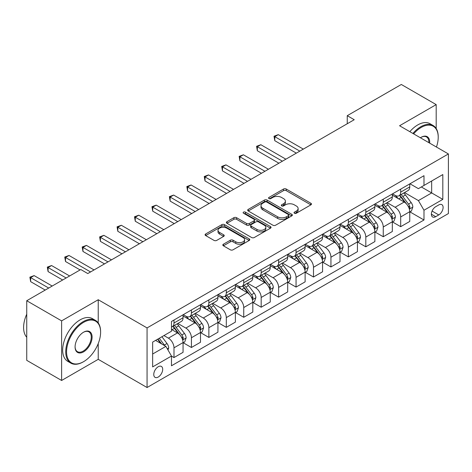 <?xml version="1.0" encoding="UTF-8"?>
<svg xmlns="http://www.w3.org/2000/svg" width="472" height="472" viewBox="0 0 472 472"><rect width="100%" height="100%" fill="white"/><g stroke="black" fill="none" stroke-linecap="round" stroke-linejoin="round"><path stroke-width="0.71" d="M294.422 213.25A1.357 0.785 0 0 0 296.339 213.25L310.889 204.848A1.935 1.121 0 0 0 311.455 204.057A1.935 1.121 0 0 0 310.889 203.267L286.238 189.036A1.935 1.121 0 0 0 283.501 189.036L268.952 197.438A1.357 0.785 0 0 0 268.556 197.992A1.357 0.785 0 0 0 268.952 198.547A1.357 0.785 0 0 0 270.869 198.547L272.751 197.455A6.195 3.575 0 0 1 281.518 197.455L283.572 198.641A6.195 3.575 0 0 1 285.389 201.172A6.195 3.575 0 0 1 283.572 203.703L281.69 204.789A1.357 0.785 0 0 0 281.288 205.344A1.357 0.785 0 0 0 281.69 205.898A1.357 0.785 0 0 0 283.607 205.898L285.489 204.807A6.195 3.575 0 0 1 294.251 204.807L296.304 205.993A6.195 3.575 0 0 1 298.121 208.524A6.195 3.575 0 0 1 296.304 211.055L294.422 212.14A1.357 0.785 0 0 0 294.026 212.695A1.357 0.785 0 0 0 294.422 213.25L294.422 212.14M158.226 377.051A6.313 3.646 120 0 0 162.35 371.488A6.313 3.646 120 0 0 161.383 366.431A6.313 3.646 120 0 0 158.226 366.744A6.313 3.646 120 0 0 154.102 372.308A6.313 3.646 120 0 0 155.07 377.364A6.313 3.646 120 0 0 158.226 377.051M223.386 244.219A1.935 1.121 0 0 0 222.819 245.009A1.935 1.121 0 0 0 223.386 245.8L230.301 249.794A1.935 1.121 0 0 0 233.044 249.794L249.198 240.466A1.935 1.121 0 0 0 249.765 239.676A1.935 1.121 0 0 0 249.198 238.885L224.554 224.654A1.935 1.121 0 0 0 221.81 224.654L205.656 233.982A1.935 1.121 0 0 0 205.09 234.773A1.935 1.121 0 0 0 205.656 235.563L214.005 240.384A1.935 1.121 0 0 0 216.748 240.384L223.663 236.395A1.935 1.121 0 0 0 224.23 235.605A1.935 1.121 0 0 0 223.663 234.814L219.521 232.419A5.18 2.991 0 0 1 217.999 230.306A5.18 2.991 0 0 1 221.197 227.545A5.18 2.991 0 0 1 226.843 228.194L243.074 237.558A5.18 2.991 0 0 1 244.59 239.676A5.18 2.991 0 0 1 241.393 242.437A5.18 2.991 0 0 1 235.746 241.788L233.044 240.23A1.935 1.121 0 0 0 230.301 240.23L223.386 244.219L223.386 245.8M98.235 299.732L61.614 320.871L26.739 300.735L26.739 360.342L61.614 380.473L98.235 359.334L147.063 387.524L147.063 327.922L98.235 299.732L98.235 322.937M436.193 128.543L436.193 104.613L399.572 125.753L448.4 153.943L147.063 327.922M436.193 104.613L401.318 84.476L347.256 115.687L347.256 123.741M26.739 300.735L80.8 269.524L87.774 273.553L354.23 119.717L347.256 115.687M272.893 225.209A1.935 1.121 0 0 0 275.63 225.209L291.784 215.875A1.935 1.121 0 0 0 292.357 215.084A1.935 1.121 0 0 0 291.784 214.294L267.14 200.069A1.935 1.121 0 0 0 264.403 200.069L248.242 209.397A1.935 1.121 0 0 0 247.676 210.188A1.935 1.121 0 0 0 248.242 210.978L272.893 225.209M244.059 213.545A1.357 0.785 0 0 1 245.434 213.733L245.434 212.123L270.491 226.589A1.935 1.121 0 0 1 271.058 227.38A1.935 1.121 0 0 1 270.491 228.171L254.337 237.499A1.935 1.121 0 0 1 251.594 237.499L226.949 223.268L226.949 221.687A1.935 1.121 0 0 0 226.383 222.477A1.935 1.121 0 0 0 226.949 223.268M226.949 221.687L233.864 217.698A1.935 1.121 0 0 1 236.602 217.698L246.596 223.468A1.935 1.121 0 0 0 249.334 223.468L253.924 220.819A1.935 1.121 0 0 0 254.491 220.029A1.935 1.121 0 0 0 253.924 219.238L243.517 213.232A1.357 0.785 0 0 1 243.121 212.677A1.357 0.785 0 0 1 243.959 211.952A1.357 0.785 0 0 1 245.434 212.123M438.771 204.931L435.703 206.701A6.118 3.528 120 0 0 431.709 212.093A6.118 3.528 120 0 0 432.647 216.99A6.118 3.528 120 0 0 435.703 216.689L438.771 214.919A6.118 3.528 120 0 0 442.771 209.527A6.118 3.528 120 0 0 441.833 204.63A6.118 3.528 120 0 0 438.771 204.931M147.063 387.524L448.4 213.55L448.4 153.943M409.967 183.785L418.404 188.658L423.986 185.437L423.986 175.69L171.478 321.479L171.478 331.22L152.645 342.094L152.645 366.903L171.478 356.03L171.478 365.776L423.986 219.993L423.986 210.246L418.404 200.582L404.533 192.57M423.986 185.437L442.819 174.563L442.819 199.373L423.986 210.246M61.614 320.871L61.614 380.473M421.337 186.971L431.662 192.93L431.662 181.006L442.819 174.563M418.404 200.582L431.662 192.93L442.819 199.373M152.645 354.018L165.896 346.365L155.571 340.406M171.478 356.112L173.991 357.564L173.991 347.817A7.894 4.555 -120 0 0 168.41 338.153L163.943 335.574M173.991 357.564L183.059 352.324L183.059 342.578A7.894 4.555 -120 0 0 177.478 332.913L171.478 329.45M183.266 342.784L191.425 347.492L191.425 337.745A7.894 4.555 -120 0 0 185.85 328.081L177.832 323.456M191.425 347.492L200.494 342.259L200.494 332.512A7.894 4.555 -120 0 0 194.912 322.848L183.059 315.998M200.706 332.713L208.866 337.427L208.866 327.68A7.894 4.555 -120 0 0 203.285 318.016L195.272 313.39M208.866 337.427L217.934 332.188L217.934 322.447A7.894 4.555 -120 0 0 212.353 312.777L200.494 305.933M218.141 322.647L226.306 327.356L226.306 317.609A7.894 4.555 -120 0 0 220.725 307.945L212.713 303.319M226.306 327.356L235.375 322.122L235.375 312.375A7.894 4.555 -120 0 0 229.793 302.711L217.934 295.861M235.581 312.576L243.741 317.29L243.741 307.543A7.894 4.555 -120 0 0 238.165 297.879L230.147 293.254M243.741 317.29L252.809 312.051L252.809 302.31A7.894 4.555 -120 0 0 247.228 292.64L235.375 285.796M253.022 302.511L261.181 307.219L261.181 297.478A7.894 4.555 -120 0 0 255.6 287.808L247.588 283.182M261.181 307.219L270.25 301.986L270.25 292.239A7.894 4.555 -120 0 0 264.668 282.575L252.809 275.731M270.456 292.439L278.622 297.153L278.622 287.407A7.894 4.555 -120 0 0 273.04 277.743L265.028 273.117M278.622 297.153L287.69 291.92L287.69 282.173A7.894 4.555 -120 0 0 282.108 272.509L270.25 265.659M287.896 282.374L296.056 287.088L296.056 277.341A7.894 4.555 -120 0 0 290.475 267.671L282.462 263.046M296.056 287.088L305.124 281.849L305.124 272.102A7.894 4.555 -120 0 0 299.543 262.438L287.69 255.594M305.337 272.303L313.496 277.017L313.496 267.27A7.894 4.555 -120 0 0 307.915 257.606L299.903 252.98M313.496 277.017L322.565 271.783L322.565 262.037A7.894 4.555 -120 0 0 316.983 252.372L305.124 245.523M322.771 262.237L330.937 266.951L330.937 257.205A7.894 4.555 -120 0 0 325.356 247.54L317.343 242.915M330.937 266.951L340.005 261.712L340.005 251.965A7.894 4.555 -120 0 0 334.424 242.301L322.565 235.457M340.212 252.172L348.371 256.88L348.371 247.133A7.894 4.555 -120 0 0 342.79 237.469L334.778 232.843M348.371 256.88L357.44 251.647L357.44 241.9A7.894 4.555 -120 0 0 351.858 232.236L340.005 225.386M357.652 242.101L365.812 246.815L365.812 237.068A7.894 4.555 -120 0 0 360.23 227.404L352.218 222.778M365.812 246.815L374.88 241.575L374.88 231.835A7.894 4.555 -120 0 0 369.299 222.165L357.44 215.32M375.087 232.035L383.252 236.743L383.252 226.997A7.894 4.555 -120 0 0 377.671 217.332L369.659 212.707M383.252 236.743L392.32 231.51L392.32 221.763A7.894 4.555 -120 0 0 386.739 212.099L374.88 205.255M392.527 221.964L400.687 226.678L400.687 216.931A7.894 4.555 -120 0 0 395.105 207.267L387.093 202.641M400.687 226.678L409.755 221.445L409.755 211.698A7.894 4.555 -120 0 0 404.174 202.028L392.32 195.184M392.527 193.856L395.105 195.343A7.894 4.555 -120 0 0 399.052 195.738A7.894 4.555 -120 0 0 400.687 192.122L400.687 189.142M375.087 203.922L377.671 205.414A7.894 4.555 -120 0 0 381.618 205.804A7.894 4.555 -120 0 0 383.252 202.193L383.252 199.213M357.652 213.993L360.23 215.48A7.894 4.555 -120 0 0 364.178 215.875A7.894 4.555 -120 0 0 365.812 212.258L365.812 209.279M340.212 224.058L342.79 225.551A7.894 4.555 -120 0 0 346.737 225.94A7.894 4.555 -120 0 0 348.371 222.33L348.371 219.344M322.771 234.13L325.356 235.617A7.894 4.555 -120 0 0 329.303 236.006A7.894 4.555 -120 0 0 330.937 232.395L330.937 229.416M305.337 244.195L307.915 245.688A7.894 4.555 -120 0 0 311.862 246.077A7.894 4.555 -120 0 0 313.496 242.466L313.496 239.481M287.896 254.26L290.475 255.753A7.894 4.555 -120 0 0 294.422 256.143A7.894 4.555 -120 0 0 296.056 252.532L296.056 249.552M270.456 264.332L273.04 265.819A7.894 4.555 -120 0 0 276.987 266.214A7.894 4.555 -120 0 0 278.622 262.597L278.622 259.618M253.022 274.397L255.6 275.89A7.894 4.555 -120 0 0 259.547 276.279A7.894 4.555 -120 0 0 261.181 272.668L261.181 269.689M235.581 284.468L238.165 285.955A7.894 4.555 -120 0 0 242.107 286.351A7.894 4.555 -120 0 0 243.741 282.734L243.741 279.754M218.141 294.534L220.725 296.027A7.894 4.555 -120 0 0 224.672 296.416A7.894 4.555 -120 0 0 226.306 292.805L226.306 289.826M200.706 304.605L203.285 306.092A7.894 4.555 -120 0 0 207.232 306.481A7.894 4.555 -120 0 0 208.866 302.871L208.866 299.891M183.266 314.671L185.85 316.163A7.894 4.555 -120 0 0 189.791 316.553A7.894 4.555 -120 0 0 191.425 312.942L191.425 309.957M409.967 211.898L423.986 219.993M399.052 195.738L408.121 190.499A7.894 4.555 -120 0 0 409.755 186.888L409.755 183.909M381.618 205.804L390.686 200.57A7.894 4.555 -120 0 0 392.32 196.954L392.32 193.974M364.178 215.875L373.246 210.636A7.894 4.555 -120 0 0 374.88 207.025L374.88 204.046M346.737 225.94L355.805 220.707A7.894 4.555 -120 0 0 357.44 217.09L357.44 214.111M329.303 236.006L338.371 230.773A7.894 4.555 -120 0 0 340.005 227.162L340.005 224.182M311.862 246.077L320.93 240.838A7.894 4.555 -120 0 0 322.565 237.227L322.565 234.248M294.422 256.143L303.49 250.909A7.894 4.555 -120 0 0 305.124 247.298L305.124 244.313M276.987 266.214L286.056 260.975A7.894 4.555 -120 0 0 287.69 257.364L287.69 254.384M259.547 276.279L268.615 271.046A7.894 4.555 -120 0 0 270.25 267.429L270.25 264.45M242.107 286.351L251.175 281.111A7.894 4.555 -120 0 0 252.809 277.501L252.809 274.521M224.672 296.416L233.74 291.183A7.894 4.555 -120 0 0 235.375 287.566L235.375 284.587M207.232 306.481L216.3 301.248A7.894 4.555 -120 0 0 217.934 297.637L217.934 294.658M189.791 316.553L198.859 311.319A7.894 4.555 -120 0 0 200.494 307.703L200.494 304.723M171.478 326.937A7.894 4.555 -120 0 0 172.357 326.618L181.425 321.385A7.894 4.555 -120 0 0 183.059 317.774L183.059 314.794M172.357 326.618A7.894 4.555 -120 0 0 173.991 323.007L173.991 320.028M165.896 346.365L171.478 356.03M98.235 359.334L98.235 343.563M294.965 213.438L296.304 212.665A6.195 3.575 0 0 0 298.121 210.134L298.121 208.524M285.389 201.172L285.389 202.783A6.195 3.575 0 0 1 283.572 205.314L282.232 206.087M310.865 204.866L286.238 190.647A1.935 1.121 0 0 0 283.501 190.647L269.494 198.736M291.761 215.893L267.14 201.68A1.935 1.121 0 0 0 264.403 201.68L248.266 210.99M288.363 215.639A1.357 0.785 0 0 0 288.758 215.084A1.357 0.785 0 0 0 288.363 214.536L266.727 202.04A1.357 0.785 0 0 0 264.81 202.04L262.827 203.19A6.195 3.575 0 0 0 261.01 205.721A6.195 3.575 0 0 0 262.827 208.246L277.613 216.79A6.195 3.575 0 0 0 286.38 216.79L288.363 215.639L288.363 217.25A1.357 0.785 0 0 0 288.758 216.701L288.758 215.084M261.01 205.721L261.01 207.332A6.195 3.575 0 0 0 262.827 209.857L262.827 208.246M288.363 217.25L286.38 218.4A6.195 3.575 0 0 1 277.613 218.4L262.827 209.857M226.973 223.285L233.864 219.309L233.864 217.698M254.491 220.029L254.491 221.639A1.935 1.121 0 0 1 253.924 222.43L249.334 225.079A1.935 1.121 0 0 1 246.596 225.079L236.602 219.309A1.935 1.121 0 0 0 233.864 219.309M245.434 213.733L270.468 228.188M256.969 229.457A5.18 2.991 0 0 0 262.615 230.106A5.18 2.991 0 0 0 265.813 227.339A5.18 2.991 0 0 0 264.296 225.227L258.579 221.928A1.935 1.121 0 0 0 255.842 221.928L251.251 224.572A1.935 1.121 0 0 0 250.685 225.362A1.935 1.121 0 0 0 251.251 226.153L256.969 229.457L256.969 231.068A5.18 2.991 0 0 0 262.615 231.717A5.18 2.991 0 0 0 265.813 228.95L265.813 227.339M250.685 225.362L250.685 226.973A1.935 1.121 0 0 0 251.251 227.764L251.251 226.153M256.969 231.068L251.251 227.764M244.59 239.676L244.59 241.286A5.18 2.991 0 0 1 241.393 244.048A5.18 2.991 0 0 1 235.746 243.399L233.044 241.841A1.935 1.121 0 0 0 230.301 241.841L223.415 245.818M217.999 230.306L217.999 231.917A5.18 2.991 0 0 0 219.521 234.029L219.521 232.419M223.634 236.407L219.521 234.029M249.175 240.478L224.554 226.265A1.935 1.121 0 0 0 221.81 226.265L205.68 235.581M409.755 212.017L411.431 211.049L412.823 207.025A5.227 3.021 -120 0 0 411.159 202.571L405.454 194.965A15.092 8.714 -120 0 0 403.808 192.989M398.138 198.547A15.092 8.714 -120 0 0 395.052 195.314M409.283 208.819L410.003 207.249A5.227 3.021 -120 0 0 408.504 204.105L402.805 196.494A15.092 8.714 -120 0 0 401.159 194.523M399.754 195.331A12.526 7.233 60 0 1 401.814 197.668L406.634 204.11M303.313 149.111L278.273 134.656L274.781 136.668L274.781 140.697L296.333 153.14M399.483 195.485A15.092 8.714 60 0 1 401.129 197.461L404.923 202.517M274.781 140.697L274.014 136.225L299.826 151.128M274.014 136.225L278.273 134.656M392.32 222.088L393.99 221.12L395.388 217.09A5.227 3.021 -120 0 0 393.719 212.642L388.019 205.031A15.092 8.714 -120 0 0 386.373 203.06M380.703 208.612A15.092 8.714 -120 0 0 377.612 205.379M391.843 218.884L392.562 217.315A5.227 3.021 -120 0 0 391.07 214.17L385.364 206.559A15.092 8.714 -120 0 0 383.718 204.588M382.314 205.403A12.526 7.233 60 0 1 384.373 207.739L389.193 214.176M285.873 159.182L260.833 144.721L257.346 146.739L257.346 150.763L278.899 163.206M382.049 205.556A15.092 8.714 60 0 1 383.695 207.527L387.482 212.589M257.346 150.763L256.579 146.296L282.386 161.194M256.579 146.296L260.833 144.721M374.88 232.153L376.556 231.186L377.948 227.162A5.227 3.021 -120 0 0 376.278 222.707L370.579 215.096A15.092 8.714 -120 0 0 368.933 213.126M363.263 218.683A15.092 8.714 -120 0 0 360.171 215.45M374.402 228.95L375.128 227.386A5.227 3.021 -120 0 0 373.629 224.241L367.93 216.63A15.092 8.714 -120 0 0 366.284 214.66M364.88 215.468A12.526 7.233 60 0 1 366.933 217.804L371.759 224.247M268.432 169.247L243.393 154.792L239.906 156.804L239.906 160.834L261.458 173.277M364.608 215.621A15.092 8.714 60 0 1 366.254 217.598L370.042 222.654M239.906 160.834L239.139 156.362L264.945 171.265M239.139 156.362L243.393 154.792M357.44 242.225L359.115 241.257L360.508 237.227A5.227 3.021 -120 0 0 358.844 232.779L353.139 225.168A15.092 8.714 -120 0 0 351.493 223.197M345.823 228.749A15.092 8.714 -120 0 0 342.737 225.516M356.968 239.021L357.688 237.451A5.227 3.021 -120 0 0 356.189 234.307L350.489 226.696A15.092 8.714 -120 0 0 348.843 224.725M347.439 225.533A12.526 7.233 60 0 1 349.498 227.876L354.319 234.313M250.998 179.319L225.958 164.858L222.465 166.876L222.465 170.899L244.018 183.343M347.168 225.693A15.092 8.714 60 0 1 348.814 227.663L352.608 232.72M222.465 170.899L221.698 166.433L247.511 181.331M221.698 166.433L225.958 164.858M340.005 252.29L341.675 251.322L343.073 247.298A5.227 3.021 -120 0 0 341.403 242.844L335.704 235.233A15.092 8.714 -120 0 0 334.058 233.262M328.388 238.82A15.092 8.714 -120 0 0 325.296 235.587M339.527 249.086L340.247 247.517A5.227 3.021 -120 0 0 338.754 244.372L333.049 236.767A15.092 8.714 -120 0 0 331.403 234.79M329.999 235.605A12.526 7.233 60 0 1 332.058 237.941L336.878 244.384M233.557 189.384L208.518 174.929L205.031 176.941L205.031 180.971L226.584 193.414M329.733 235.758A15.092 8.714 60 0 1 331.379 237.735L335.167 242.791M205.031 180.971L204.264 176.498L230.07 191.396M204.264 176.498L208.518 174.929M436.441 147.04A24.072 13.894 120 0 0 438.217 137.275A24.072 13.894 120 0 0 421.195 127.446A24.072 13.894 120 0 0 413.625 133.871M412.894 133.446A24.662 14.237 -60 0 1 420.776 126.72A24.662 14.237 -60 0 1 433.107 125.499A24.662 14.237 -60 0 1 438.217 136.791L438.217 137.275M420.399 137.777A12.036 6.95 -60 0 1 421.195 137.275L421.195 137.275A12.036 6.95 -60 0 1 429.667 143.128M409.826 131.676A24.662 14.237 -60 0 1 417.708 124.95A24.662 14.237 -60 0 1 430.039 123.729L433.107 125.499M428.859 142.662A11.44 6.608 120 0 0 426.499 136.951A11.44 6.608 120 0 0 420.983 137.399M83.585 361.67A24.072 13.894 120 0 0 83.591 361.67A24.072 13.894 120 0 0 100.607 332.188A24.072 13.894 120 0 0 83.585 322.364A24.072 13.894 120 0 0 66.57 351.841A24.072 13.894 120 0 0 83.585 361.67L83.172 361.912A24.662 14.237 -60 0 1 70.841 363.133A24.662 14.237 -60 0 1 67.059 343.368A24.662 14.237 -60 0 1 83.172 321.638A24.662 14.237 -60 0 1 95.503 320.417A24.662 14.237 -60 0 1 100.607 331.704L100.607 332.188M83.585 351.841A12.036 6.95 -60 0 1 75.078 346.932A12.036 6.95 -60 0 1 83.585 332.188L83.585 332.188A12.036 6.95 -60 0 1 92.099 337.102A12.036 6.95 -60 0 1 83.585 351.841M75.083 346.684A11.44 6.608 120 0 0 77.449 351.681A11.44 6.608 120 0 0 83.172 351.115A11.44 6.608 120 0 0 90.648 341.032A11.44 6.608 120 0 0 88.889 331.863A11.44 6.608 120 0 0 83.379 332.317M70.841 363.133L67.767 361.357A24.662 14.237 -60 0 1 63.991 341.598A24.662 14.237 -60 0 1 80.098 319.868A24.662 14.237 -60 0 1 92.429 318.647L95.503 320.417M26.739 337.232A24.662 14.237 -60 0 1 26.739 314.181M322.565 262.355L324.24 261.394L325.633 257.364A5.227 3.021 -120 0 0 323.963 252.909L318.264 245.304A15.092 8.714 -120 0 0 316.618 243.328M310.948 248.886A15.092 8.714 -120 0 0 307.856 245.652M322.087 259.157L322.813 257.588A5.227 3.021 -120 0 0 321.314 254.443L315.615 246.832A15.092 8.714 -120 0 0 313.968 244.862M312.564 245.67A12.526 7.233 60 0 1 314.618 248.012L319.444 254.449M216.117 199.455L191.077 184.994L187.59 187.012L187.59 191.036L209.143 203.479M312.293 245.829A15.092 8.714 60 0 1 313.939 247.8L317.727 252.856M187.59 191.036L186.823 186.564L212.63 201.467M186.823 186.564L191.077 184.994M305.124 272.427L306.8 271.459L308.192 267.429A5.227 3.021 -120 0 0 306.529 262.981L300.823 255.37A15.092 8.714 -120 0 0 299.177 253.399M293.507 258.951A15.092 8.714 -120 0 0 290.422 255.718M304.652 269.223L305.372 267.653A5.227 3.021 -120 0 0 303.874 264.509L298.174 256.904A15.092 8.714 -120 0 0 296.528 254.927M295.124 255.741A12.526 7.233 60 0 1 297.183 258.078L302.003 264.515M198.682 209.521L173.643 195.066L170.15 197.078L170.15 201.107L191.709 213.55M294.852 255.895A15.092 8.714 60 0 1 296.499 257.865L300.292 262.928M170.15 201.107L169.383 196.635L195.196 211.533M169.383 196.635L173.643 195.066M287.69 282.492L289.36 281.53L290.758 277.501A5.227 3.021 -120 0 0 289.088 273.046L283.389 265.441A15.092 8.714 -120 0 0 281.743 263.464M276.073 269.022A15.092 8.714 -120 0 0 272.981 265.789M287.212 279.294L287.932 277.725A5.227 3.021 -120 0 0 286.439 274.58L280.74 266.969A15.092 8.714 -120 0 0 279.088 264.998M277.683 265.807A12.526 7.233 60 0 1 279.743 268.143L284.563 274.586M181.242 219.586L156.202 205.131L152.716 207.143L152.716 211.173L174.268 223.616M277.418 265.966A15.092 8.714 60 0 1 279.064 267.937L282.852 272.993M152.716 211.173L151.949 206.701L177.755 221.604M151.949 206.701L156.202 205.131M270.25 292.563L271.925 291.596L273.317 287.566A5.227 3.021 -120 0 0 271.648 283.117L265.948 275.506A15.092 8.714 -120 0 0 264.302 273.536M258.632 279.088A15.092 8.714 -120 0 0 255.541 275.854M269.772 289.36L270.497 287.79A5.227 3.021 -120 0 0 268.999 284.645L263.299 277.034A15.092 8.714 -120 0 0 261.653 275.064M260.249 275.878A12.526 7.233 60 0 1 262.302 278.214L267.128 284.651M163.802 229.657L138.762 215.202L135.275 217.214L135.275 221.238L156.828 233.687M259.978 276.031A15.092 8.714 60 0 1 261.624 278.002L265.411 283.064M135.275 221.238L134.508 216.772L160.315 231.669M134.508 216.772L138.762 215.202M252.809 302.629L254.485 301.661L255.877 297.637A5.227 3.021 -120 0 0 254.213 293.183L248.508 285.578A15.092 8.714 -120 0 0 246.862 283.601M241.192 289.159A15.092 8.714 -120 0 0 238.106 285.926M252.337 299.425L253.057 297.861A5.227 3.021 -120 0 0 251.558 294.717L245.859 287.106A15.092 8.714 -120 0 0 244.213 285.135M242.809 285.943A12.526 7.233 60 0 1 244.868 288.28L249.688 294.723M146.367 239.723L121.328 225.268L117.835 227.28L117.835 231.309L139.393 243.753M242.537 286.097A15.092 8.714 60 0 1 244.183 288.073L247.977 293.13M117.835 231.309L117.068 226.837L142.88 241.741M117.068 226.837L121.328 225.268M235.375 312.7L237.044 311.732L238.443 307.703A5.227 3.021 -120 0 0 236.773 303.254L231.073 295.643A15.092 8.714 -120 0 0 229.427 293.672M223.757 299.224A15.092 8.714 -120 0 0 220.666 295.991M234.897 309.496L235.617 307.927A5.227 3.021 -120 0 0 234.124 304.782L228.424 297.171A15.092 8.714 -120 0 0 226.772 295.201M225.368 296.009A12.526 7.233 60 0 1 227.427 298.351L232.248 304.788M128.927 249.794L103.887 235.333L100.4 237.351L100.4 241.375L121.953 253.818M225.103 296.168A15.092 8.714 60 0 1 226.749 298.139L230.537 303.201M100.4 241.375L99.633 236.909L125.44 251.806M99.633 236.909L103.887 235.333M217.934 322.765L219.61 321.798L221.002 317.774A5.227 3.021 -120 0 0 219.332 313.319L213.633 305.708A15.092 8.714 -120 0 0 211.987 303.738M206.317 309.296A15.092 8.714 -120 0 0 203.225 306.062M217.456 319.562L218.182 317.992A5.227 3.021 -120 0 0 216.683 314.848L210.984 307.243A15.092 8.714 -120 0 0 209.338 305.266M207.934 306.08A12.526 7.233 60 0 1 209.987 308.417L214.813 314.859M111.486 259.86L86.447 245.405L82.96 247.417L82.96 251.446L104.513 263.889M207.662 306.234A15.092 8.714 60 0 1 209.308 308.21L213.096 313.266M82.96 251.446L82.193 246.974L107.999 261.877M82.193 246.974L86.447 245.405M200.494 332.837L202.169 331.869L203.562 327.839A5.227 3.021 -120 0 0 201.898 323.391L196.193 315.78A15.092 8.714 -120 0 0 194.547 313.809M188.877 319.361A15.092 8.714 -120 0 0 185.791 316.128M200.022 329.633L200.742 328.064A5.227 3.021 -120 0 0 199.243 324.919L193.544 317.308A15.092 8.714 -120 0 0 191.897 315.337M190.493 316.146A12.526 7.233 60 0 1 192.552 318.488L197.373 324.925M94.052 269.931L69.012 255.47L65.519 257.488L65.519 261.512L80.098 269.931M190.222 316.305A15.092 8.714 60 0 1 191.868 318.276L195.662 323.332M65.519 261.512L64.752 257.045L90.565 271.943M64.752 257.045L69.012 255.47M183.059 342.902L184.729 341.934L186.127 337.911A5.227 3.021 -120 0 0 184.458 333.456L178.758 325.845A15.092 8.714 -120 0 0 177.112 323.875M182.581 339.698L183.301 338.129A5.227 3.021 -120 0 0 181.808 334.984L176.109 327.379A15.092 8.714 -120 0 0 174.457 325.403M173.053 326.217A12.526 7.233 60 0 1 175.112 328.553L179.932 334.99M69.638 275.972L51.572 265.541L48.085 267.553L48.085 271.583L62.664 279.996M172.787 326.37A15.092 8.714 60 0 1 174.433 328.341L178.221 333.403M48.085 271.583L47.318 267.111L66.151 277.984M47.318 267.111L51.572 265.541M167.991 349.988L168.687 347.976A5.227 3.021 -120 0 0 167.017 343.522L161.931 336.737M52.197 286.038L34.131 275.607L30.645 277.619L30.645 281.648L45.224 290.068M164.846 345.758A5.227 3.021 -120 0 0 164.368 345.056L159.282 338.265M157.972 339.02L161.625 343.899M157.607 339.232L160.71 343.368M30.645 281.648L29.878 277.176L48.71 288.05M29.878 277.176L34.131 275.607M168.41 338.153L177.478 332.913M185.85 328.081L194.912 322.848M203.285 318.016L212.353 312.777M220.725 307.945L229.793 302.711M238.165 297.879L247.228 292.64M255.6 287.808L264.668 282.575M273.04 277.743L282.108 272.509M290.475 267.671L299.543 262.438M307.915 257.606L316.983 252.372M325.356 247.54L334.424 242.301M342.79 237.469L351.858 232.236M360.23 227.404L369.299 222.165M377.671 217.332L386.739 212.099M395.105 207.267L404.174 202.028M400.687 192.122L409.755 186.888M400.687 216.931L409.755 211.698M383.252 226.997L392.32 221.763M383.252 202.193L392.32 196.954M365.812 237.068L374.88 231.835M365.812 212.258L374.88 207.025M348.371 247.133L357.44 241.9M348.371 222.33L357.44 217.09M330.937 257.205L340.005 251.965M330.937 232.395L340.005 227.162M313.496 267.27L322.565 262.037M313.496 242.466L322.565 237.227M296.056 277.341L305.124 272.102M296.056 252.532L305.124 247.298M278.622 287.407L287.69 282.173M278.622 262.597L287.69 257.364M261.181 297.478L270.25 292.239M261.181 272.668L270.25 267.429M243.741 307.543L252.809 302.31M243.741 282.734L252.809 277.501M226.306 317.609L235.375 312.375M226.306 292.805L235.375 287.566M208.866 327.68L217.934 322.447M208.866 302.871L217.934 297.637M191.425 337.745L200.494 332.512M191.425 312.942L200.494 307.703M173.991 347.817L183.059 342.578M173.991 323.007L183.059 317.774M432.087 211.055L438.771 214.919M431.378 214.194L435.703 216.689M296.304 212.665L296.304 211.055M281.69 205.898L281.69 204.789M283.572 205.314L283.572 203.703M268.952 198.547L268.952 197.438M283.501 190.647L283.501 189.036M286.238 190.647L286.238 189.036M310.889 204.848L310.889 203.267M248.242 210.978L248.242 209.397M264.403 201.68L264.403 200.069M267.14 201.68L267.14 200.069M291.784 215.875L291.784 214.294M277.613 218.4L277.613 216.79M286.38 218.4L286.38 216.79M236.602 219.309L236.602 217.698M246.596 225.079L246.596 223.468M249.334 225.079L249.334 223.468M253.924 222.43L253.924 220.819M270.491 228.171L270.491 226.589M230.301 241.841L230.301 240.23M233.044 241.841L233.044 240.23M235.746 243.399L235.746 241.788M223.663 236.395L223.663 234.814M205.656 235.563L205.656 233.982M221.81 226.265L221.81 224.654M224.554 226.265L224.554 224.654M249.198 240.466L249.198 238.885M409.366 209.102L412.793 207.125M402.805 196.494L405.454 194.965M398.692 198.865L401.129 197.461M408.504 204.105L411.159 202.571M408.091 206.146L410.003 207.249M391.925 219.173L395.353 217.191M385.364 206.559L388.019 205.031M381.258 208.937L383.695 207.527M391.07 214.17L393.719 212.642M390.651 216.211L392.562 217.315M374.491 229.239L377.913 227.262M367.93 216.63L370.579 215.096M363.818 219.002L366.254 217.598M373.629 224.241L376.278 222.707M373.216 226.283L375.128 227.386M357.05 239.304L360.478 237.327M350.489 226.696L353.139 225.168M346.377 229.067L348.814 227.663M356.189 234.307L358.844 232.779M355.776 236.348L357.688 237.451M339.61 249.375L343.038 247.399M333.049 236.767L335.704 235.233M328.943 239.139L331.379 237.735M338.754 244.372L341.403 242.844M338.336 246.413L340.247 247.517M322.175 259.441L325.597 257.464M315.615 246.832L318.264 245.304M311.502 249.204L313.939 247.8M321.314 254.443L323.963 252.909M320.901 256.485L322.813 257.588M304.735 269.512L308.163 267.535M298.174 256.904L300.823 255.37M294.062 259.275L296.499 257.865M303.874 264.509L306.529 262.981M303.461 266.55L305.372 267.653M287.295 279.577L290.722 277.601M280.74 266.969L283.389 265.441M276.627 269.341L279.064 267.937M286.439 274.58L289.088 273.046M286.02 276.622L287.932 277.725M269.86 289.649L273.282 287.666M263.299 277.034L265.948 275.506M259.187 279.412L261.624 278.002M268.999 284.645L271.648 283.117M268.586 286.687L270.497 287.79M252.42 299.714L255.848 297.738M245.859 287.106L248.508 285.578M241.752 289.478L244.183 288.073M251.558 294.717L254.213 293.183M251.145 296.758L253.057 297.861M234.979 309.779L238.407 307.803M228.424 297.171L231.073 295.643M224.312 299.549L226.749 298.139M234.124 304.782L236.773 303.254M233.705 306.824L235.617 307.927M217.545 319.851L220.967 317.874M210.984 307.243L213.633 305.708M206.872 309.614L209.308 308.21M216.683 314.848L219.332 313.319M216.27 316.889L218.182 317.992M200.104 329.916L203.532 327.94M193.544 317.308L196.193 315.78M189.437 319.68L191.868 318.276M199.243 324.919L201.898 323.391M198.83 326.96L200.742 328.064M182.664 339.987L186.092 338.011M176.109 327.379L178.758 325.845M171.997 329.751L174.433 328.341M181.808 334.984L184.458 333.456M181.39 337.026L183.301 338.129M167.33 348.843L168.651 348.076M164.368 345.056L167.017 343.522M83.591 361.67L83.172 361.912"/></g></svg>
